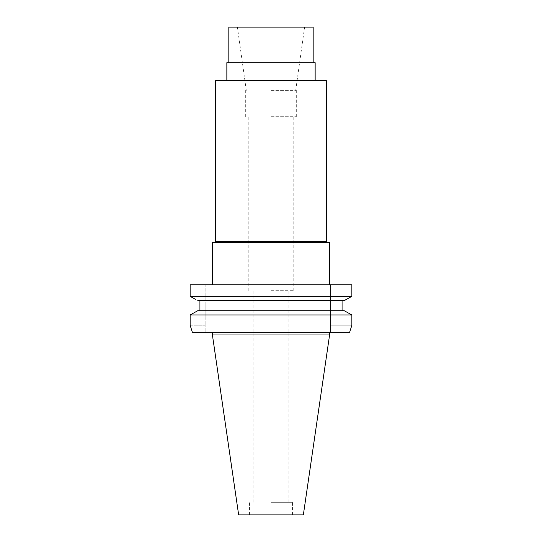 <?xml version="1.0" encoding="UTF-8"?>
<svg xmlns="http://www.w3.org/2000/svg" width="542" height="542" viewBox="0 0 542 542"><rect width="100%" height="100%" fill="white"/><g stroke="black" fill="none" stroke-linecap="round" stroke-linejoin="round"><path stroke-width="0.41" stroke-dasharray="2.71 2.03" d="M303.351 514.9L238.649 514.9M329.583 334.99L212.417 334.99M271 514.9L292.511 514.9L271 514.9M271 502.298L292.511 502.298L271 502.298M271 290.702L293.805 290.702L271 290.702M271 116.726L296.305 116.726L271 116.726M271 90.365L296.305 90.365L271 90.365M228.826 27.1L313.174 27.1M226.847 62.689L315.153 62.689M215.641 80.609L326.359 80.609M326.359 241.414L215.641 241.414M212.417 242.728L329.583 242.728M190.14 284.774L205.154 284.774L205.154 325.234L205.154 284.774L190.14 284.774L351.86 284.774L330.498 284.774L351.86 284.774L351.86 296.366L190.14 296.366M330.498 284.774L330.498 332.354L330.498 284.774M199.923 300.593L271 300.593L199.923 300.593L199.923 310.722L197.755 310.722L342.077 310.722L342.077 300.593L344.245 300.593L346.643 299.265M349.407 297.727L351.86 296.366M342.077 310.722L344.245 310.722M351.86 325.234L330.498 325.234L351.86 325.234L351.86 314.949L190.14 314.949M190.14 325.234L205.154 325.234L205.154 332.354L205.154 325.234L190.14 325.234M192.593 297.727L195.377 299.279M205.154 305.519L205.154 318.073L205.154 305.519M199.923 310.722L197.755 310.722M342.077 300.593L197.755 300.593M349.617 332.354L192.383 332.354M271 332.354L329.583 332.354L271 332.354M206.156 305.519L206.156 318.073L206.156 305.519M292.511 514.9L292.511 502.298M249.489 514.9L249.489 502.298M288.927 502.298L288.927 290.702M253.073 502.298L253.073 290.702M293.805 290.702L293.805 116.726M248.195 290.702L248.195 116.726M296.305 116.726L296.305 90.365M245.695 116.726L245.695 90.365M295.715 90.365L304.611 27.1M246.285 90.365L237.389 27.1M205.154 292.965L206.156 292.965M205.154 318.073L206.156 318.073"/><path stroke-width="0.81" d="M329.583 334.99L212.417 334.99L238.649 514.9L303.351 514.9L329.583 334.99L329.583 332.354M313.174 62.689L313.174 27.1L228.826 27.1L228.826 62.689M315.153 80.609L315.153 62.689L226.847 62.689L226.847 80.609M326.359 80.609L215.641 80.609L215.641 241.414L326.359 241.414L326.359 80.609M329.583 284.774L329.583 242.728L212.417 242.728L212.417 284.774M195.377 299.279L190.14 296.366L351.86 296.366L351.86 284.774L190.14 284.774L190.14 296.366L192.593 297.727M346.643 299.265L349.407 297.727M190.14 314.949L190.14 325.234L190.14 314.949L197.755 310.722L190.14 314.949L351.86 314.949L344.245 310.722L351.86 314.949L351.86 325.234L349.617 332.354L351.86 325.234M190.14 296.366L190.14 284.774M199.923 310.722L199.923 300.593M342.077 300.593L342.077 310.722M351.86 296.366L344.245 300.593L197.755 300.593M192.383 332.354L190.14 325.234L192.383 332.354L349.617 332.354M344.245 310.722L197.755 310.722M215.641 241.414L214.327 242.728M326.359 241.414L327.673 242.728M212.417 334.99L212.417 332.354"/></g></svg>
